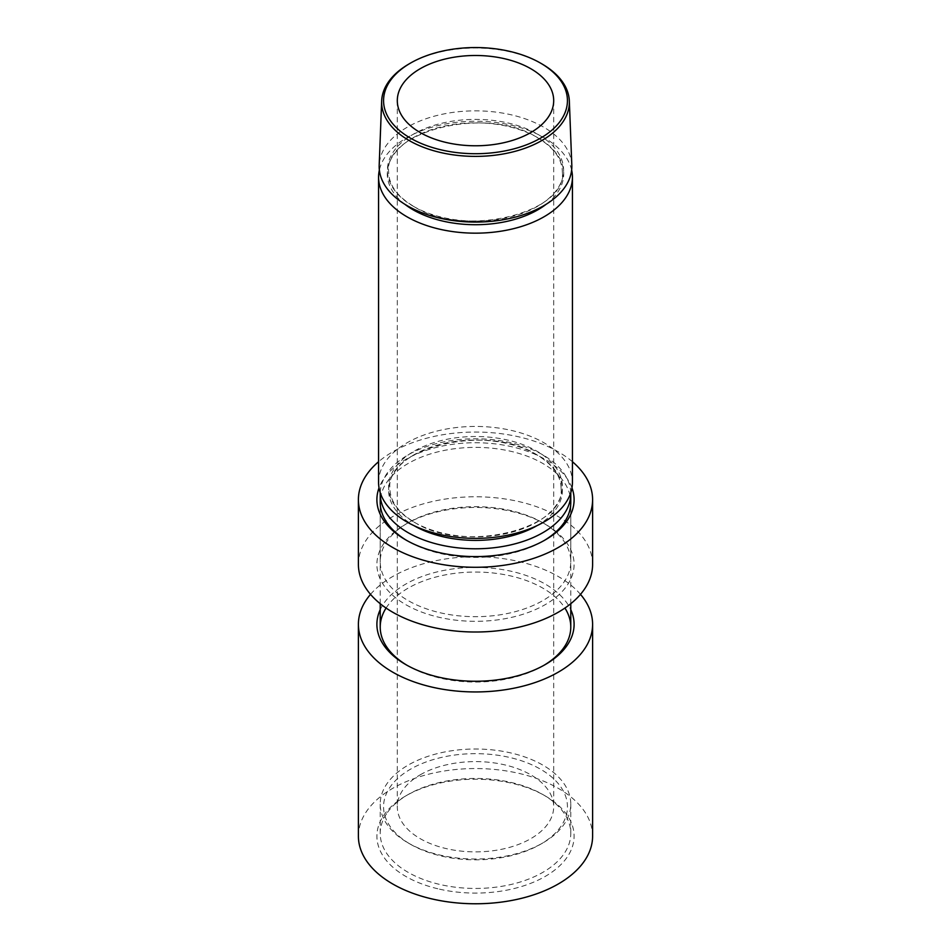 <?xml version="1.0" encoding="UTF-8"?>
<svg xmlns="http://www.w3.org/2000/svg" width="951" height="951" viewBox="0 0 951 951"><rect width="100%" height="100%" fill="white"/><g stroke="black" fill="none" stroke-linecap="round" stroke-linejoin="round"><path stroke-width="0.71" stroke-dasharray="4.75 3.57" d="M544.031 665.26A95.278 55.003 180 0 1 542.866 665.95A95.278 55.003 180 0 1 439.077 677.873A95.278 55.003 180 0 1 408.134 665.95A95.278 55.003 180 0 1 406.969 665.26M386.082 608.058A95.278 55.003 180 0 1 387.461 606.025A95.278 55.003 180 0 1 511.923 576.223A95.278 55.003 180 0 1 564.918 608.058M380.222 609.674A98.607 56.929 180 0 1 513.195 571.729A98.607 56.929 180 0 1 570.778 609.674M387.461 812.416A95.278 55.003 180 0 1 408.134 794.549A95.278 55.003 180 0 1 511.923 782.625A95.278 55.003 180 0 1 542.866 794.549A95.278 55.003 180 0 1 570.778 833.445A95.278 55.003 180 0 1 563.539 854.473A95.278 55.003 180 0 1 439.077 884.275A95.278 55.003 180 0 1 380.222 833.445A95.278 55.003 180 0 1 387.461 812.416M437.805 888.769A98.607 56.929 180 0 1 405.78 795.916A98.607 56.929 180 0 1 513.195 783.565A98.607 56.929 180 0 1 545.22 795.916A98.607 56.929 180 0 1 557.5 867.788A98.607 56.929 180 0 1 437.805 888.769M370.521 594.363A117.104 67.616 180 0 1 520.268 561.863A117.104 67.616 180 0 1 580.479 594.363M358.396 836.167A117.104 67.616 180 0 1 520.268 773.686A117.104 67.616 180 0 1 592.604 836.167M410.487 844.286A91.95 53.09 0 0 0 540.513 844.286A91.95 53.09 0 0 0 540.513 769.204A91.95 53.09 0 0 0 410.487 769.204A91.95 53.09 0 0 0 410.487 844.286L408.134 842.919A95.278 55.003 0 0 0 542.866 842.919A95.278 55.003 0 0 0 570.778 804.023A95.278 55.003 0 0 0 542.866 765.127A95.278 55.003 0 0 0 439.041 753.204A95.278 55.003 0 0 0 380.222 804.023A95.278 55.003 0 0 0 408.134 842.919L410.487 844.286M570.755 492.749A95.278 55.003 0 0 0 542.866 454.887A95.278 55.003 0 0 0 439.861 442.774A95.278 55.003 0 0 0 380.245 492.749M378.569 482.407A96.931 55.966 180 0 1 438.411 430.708A96.931 55.966 180 0 1 544.043 442.833A96.931 55.966 180 0 1 572.431 482.407M571.813 165.224A96.336 55.622 0 0 0 543.615 127.137A96.336 55.622 0 0 0 439.624 114.845A96.336 55.622 0 0 0 379.187 165.224M571.634 170.051A96.931 55.966 0 0 0 544.043 137.633A96.931 55.966 0 0 0 444.212 124.236A96.931 55.966 0 0 0 379.366 170.051M420.211 774.827A78.196 45.149 180 0 1 505.421 765.032A78.196 45.149 180 0 1 553.696 806.745A78.196 45.149 180 0 1 530.789 838.663A78.196 45.149 180 0 1 445.579 848.447A78.196 45.149 180 0 1 397.304 806.745A78.196 45.149 180 0 1 420.211 774.827M409.132 63.883A93.864 54.195 180 0 1 541.868 63.883M542.866 522.788A95.278 55.003 0 0 0 408.134 522.788L408.134 522.788A95.278 55.003 0 0 0 380.222 561.684A95.278 55.003 0 0 0 408.134 600.58A95.278 55.003 0 0 0 542.866 600.58A95.278 55.003 0 0 0 570.778 561.684A95.278 55.003 0 0 0 542.866 522.788L545.22 524.144A98.607 56.929 0 0 0 405.78 524.144A98.607 56.929 0 0 0 405.78 604.646A98.607 56.929 0 0 0 545.22 604.646A98.607 56.929 0 0 0 545.22 524.144L542.866 522.788M570.778 603.707L570.778 502.39A95.278 55.003 0 0 0 542.866 463.494A95.278 55.003 0 0 0 408.134 463.494A95.278 55.003 0 0 0 380.222 502.39L380.222 561.684M406.969 540.608A95.278 55.003 0 0 0 408.134 541.285L405.78 539.918L408.134 541.285A95.278 55.003 0 0 0 542.866 541.285L542.866 541.285A95.278 55.003 0 0 0 544.031 540.608M571.967 487.875A98.607 56.929 0 0 0 545.22 459.416A98.607 56.929 0 0 0 447.457 445.092A98.607 56.929 0 0 0 379.033 487.875M592.604 564.395A117.104 67.616 0 0 0 558.308 516.583A117.104 67.616 0 0 0 430.684 501.926A117.104 67.616 0 0 0 358.396 564.395M572.431 461.722A117.104 67.616 0 0 0 558.308 451.856A117.104 67.616 0 0 0 378.569 461.722M414.065 522.147A86.886 50.165 0 0 0 536.935 522.147A86.886 50.165 0 0 0 536.935 451.202A86.886 50.165 0 0 0 414.065 451.202A86.886 50.165 0 0 0 414.065 522.147M413.209 206.201A88.086 50.855 0 0 0 537.79 206.201A88.086 50.855 0 0 0 537.79 134.281A88.086 50.855 0 0 0 413.209 134.281A88.086 50.855 0 0 0 413.209 206.201M536.923 525.701A86.886 50.165 0 0 0 536.935 454.744A86.886 50.165 0 0 0 414.065 454.744A86.886 50.165 0 0 0 414.065 525.689A86.886 50.165 0 0 0 414.077 525.701M546.254 204.203A88.229 50.938 0 0 0 537.886 137.764A88.229 50.938 0 0 0 417.81 135.244A88.229 50.938 0 0 0 404.746 204.203M408.134 665.95L405.78 664.583M408.134 794.549L405.78 795.916M380.222 833.445L380.222 804.023M570.778 833.445L570.778 804.023M542.866 794.549L545.22 795.916M542.866 665.95L545.22 664.583M561.066 488.445C566.035 528.72 463.708 554.314 414.481 522.265C398.279 512.494 390.088 501.213 389.934 488.445C384.965 448.183 487.304 422.577 536.519 454.637C552.721 464.409 560.912 475.678 561.066 488.445M562.338 171.988C567.355 212.881 463.529 238.832 413.59 206.319C397.138 196.393 388.828 184.958 388.662 171.988C383.645 131.083 487.471 105.133 537.41 137.645C553.862 147.571 562.172 159.007 562.338 171.988M540.513 844.286L542.866 842.919M553.696 100.64L553.696 806.745M380.222 603.707L380.222 502.39M397.304 100.64L397.304 806.745M408.134 522.788L405.78 524.144M570.778 502.39L570.778 561.684M542.866 541.285L545.22 539.918"/><path stroke-width="1.43" d="M406.969 665.26A95.278 55.003 180 0 1 380.222 627.054A95.278 55.003 180 0 1 386.082 608.058M570.778 609.674A98.607 56.929 180 0 1 545.22 664.583A98.607 56.929 180 0 1 437.805 676.934A98.607 56.929 180 0 1 405.78 664.583A98.607 56.929 180 0 1 380.222 609.674M580.479 594.363A117.104 67.616 180 0 1 592.604 624.332A117.104 67.616 180 0 1 430.732 686.812A117.104 67.616 180 0 1 358.396 624.332A117.104 67.616 180 0 1 370.521 594.363M592.604 624.332L592.604 836.167A117.104 67.616 180 0 1 430.732 898.636A117.104 67.616 180 0 1 358.396 836.167L358.396 624.332M564.918 608.058A95.278 55.003 180 0 1 570.778 627.054A95.278 55.003 180 0 1 563.539 648.083A95.278 55.003 180 0 1 544.031 665.26M410.487 138.168A91.95 53.09 0 0 0 540.513 138.168A91.95 53.09 0 0 0 540.513 63.099L541.868 63.883A93.864 54.195 180 0 1 569.34 100.996A93.864 54.195 180 0 1 512.387 152.029A93.864 54.195 180 0 1 409.132 140.522A93.864 54.195 180 0 1 381.66 100.996A93.864 54.195 180 0 1 409.132 63.883L410.487 63.099A91.95 53.09 0 0 0 410.487 138.168M380.245 492.749A95.278 55.003 0 0 0 380.222 493.783A95.278 55.003 0 0 0 408.134 532.679A95.278 55.003 0 0 0 511.959 544.602A95.278 55.003 0 0 0 570.778 493.783A95.278 55.003 0 0 0 570.755 492.749M572.431 177.207L572.431 482.407A96.931 55.966 180 0 1 512.589 534.105A96.931 55.966 180 0 1 406.957 521.98A96.931 55.966 180 0 1 378.569 482.407L378.569 177.207A96.931 55.966 0 0 0 406.957 216.769A96.931 55.966 0 0 0 512.589 228.906A96.931 55.966 0 0 0 572.431 177.207A96.931 55.966 0 0 0 571.634 170.051M381.66 100.996L379.187 165.224A96.336 55.622 0 0 0 407.385 205.796A96.336 55.622 0 0 0 513.35 217.613A96.336 55.622 0 0 0 571.813 165.224L569.34 100.996M420.211 68.71A78.196 45.149 180 0 1 505.421 58.926A78.196 45.149 180 0 1 553.696 100.64A78.196 45.149 180 0 1 530.789 132.558A78.196 45.149 180 0 1 445.579 142.341A78.196 45.149 180 0 1 397.304 100.64A78.196 45.149 180 0 1 420.211 68.71M541.868 63.883L540.513 63.099A91.95 53.09 0 0 0 410.487 63.099M379.366 170.051A96.931 55.966 0 0 0 378.569 177.207M380.222 493.783L380.222 502.39A95.278 55.003 0 0 0 406.969 540.608M379.033 487.875A98.607 56.929 0 0 0 405.78 539.918L405.78 539.918A98.607 56.929 0 0 0 545.22 539.918A98.607 56.929 0 0 0 571.967 487.875M378.569 461.722A117.104 67.616 0 0 0 358.396 499.667L358.396 564.395A117.104 67.616 0 0 0 392.692 612.206A117.104 67.616 0 0 0 520.316 626.864A117.104 67.616 0 0 0 592.604 564.395L592.604 499.667A117.104 67.616 0 0 0 572.431 461.722M358.396 499.667A117.104 67.616 0 0 0 392.692 547.479A117.104 67.616 0 0 0 520.316 562.136A117.104 67.616 0 0 0 592.604 499.667M544.031 540.608A95.278 55.003 0 0 0 570.778 502.39L570.778 493.783M414.077 525.701A86.886 50.165 0 0 0 536.923 525.701M404.746 204.203A88.229 50.938 0 0 0 413.114 209.802A88.229 50.938 0 0 0 546.254 204.203M570.778 627.054L570.778 603.707M380.222 627.054L380.222 603.707"/></g></svg>
